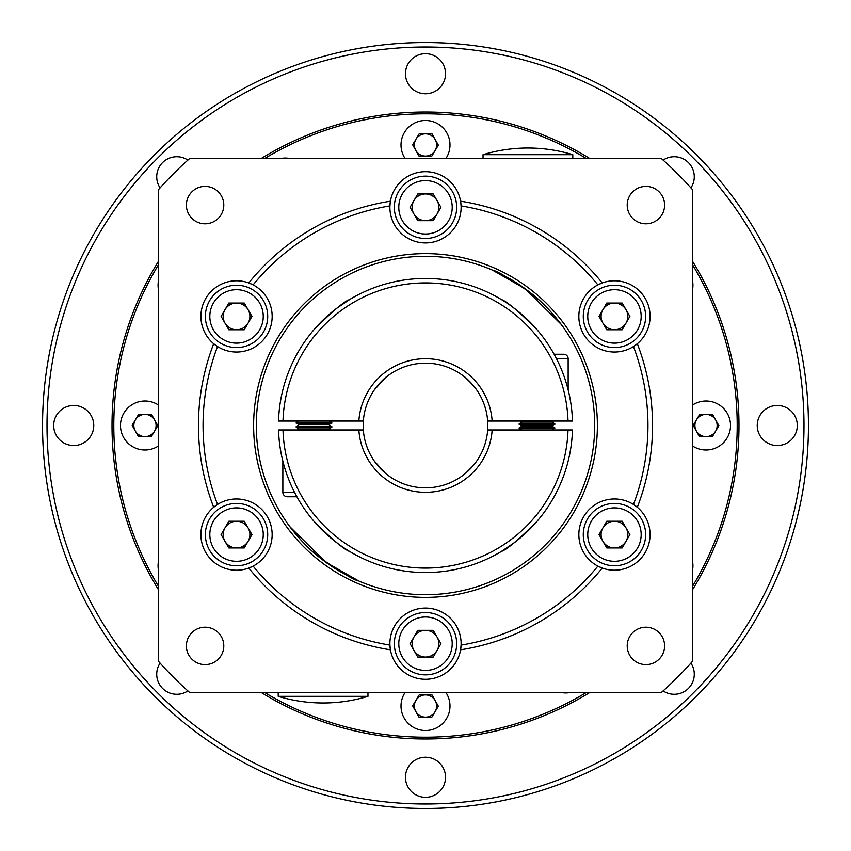 <?xml version="1.0" encoding="UTF-8"?>
<svg xmlns="http://www.w3.org/2000/svg" width="851" height="851" viewBox="0 0 851 851"><rect width="100%" height="100%" fill="white"/><g stroke="black" fill="none" stroke-linecap="round" stroke-linejoin="round"><path stroke-width="1.28" d="M187.89 160.094A20.041 20.041 0 0 0 160.094 187.89M53.687 425.5A20.041 20.041 0 0 0 73.718 445.541A20.041 20.041 0 0 0 93.759 425.5A20.041 20.041 0 0 0 73.718 405.459A20.041 20.041 0 0 0 53.687 425.5M160.094 663.11A20.041 20.041 0 0 0 187.89 690.906M405.459 777.282A20.041 20.041 0 0 0 425.5 797.313A20.041 20.041 0 0 0 445.541 777.282A20.041 20.041 0 0 0 425.5 757.241A20.041 20.041 0 0 0 405.459 777.282M663.11 690.906A20.041 20.041 0 0 0 690.906 663.11M757.241 425.5A20.041 20.041 0 0 0 777.282 445.541A20.041 20.041 0 0 0 797.313 425.5A20.041 20.041 0 0 0 777.282 405.459A20.041 20.041 0 0 0 757.241 425.5M690.906 187.89A20.041 20.041 0 0 0 663.11 160.094M405.459 73.718A20.041 20.041 0 0 0 425.5 93.759A20.041 20.041 0 0 0 445.541 73.718A20.041 20.041 0 0 0 425.5 53.687A20.041 20.041 0 0 0 405.459 73.718M808.45 425.5A382.95 382.95 0 0 0 425.5 42.55A382.95 382.95 0 0 0 42.55 425.5A382.95 382.95 0 0 0 425.5 808.45A382.95 382.95 0 0 0 808.45 425.5M803.993 425.5A378.493 378.493 0 0 0 425.5 47.007A378.493 378.493 0 0 0 47.007 425.5A378.493 378.493 0 0 0 425.5 803.993A378.493 378.493 0 0 0 803.993 425.5M282.989 421.043A142.585 142.585 0 0 1 425.5 282.915A142.585 142.585 0 0 1 568.011 421.043L572.468 421.043A147.042 147.042 0 0 0 425.5 278.458A147.042 147.042 0 0 0 278.532 421.043L363.324 421.043A62.336 62.336 0 0 0 363.324 429.957L358.845 429.957A66.803 66.803 0 0 0 425.5 492.303A66.803 66.803 0 0 0 492.155 429.957L568.011 429.957A142.585 142.585 0 0 1 425.5 568.085A142.585 142.585 0 0 1 282.989 429.957L278.532 429.957A147.042 147.042 0 0 0 425.5 572.542A147.042 147.042 0 0 0 572.468 429.957L568.011 429.957M492.155 429.957L487.676 429.957A62.336 62.336 0 0 0 487.676 421.043L568.011 421.043M692.671 586.052A311.7 311.7 0 0 0 692.671 264.948M586.052 158.329A311.7 311.7 0 0 0 264.948 158.329M158.329 264.948A311.7 311.7 0 0 0 158.329 586.052M264.948 692.671A311.7 311.7 0 0 0 586.052 692.671M435.063 711.723A11.137 11.137 0 0 0 425.649 694.905A11.137 11.137 0 0 0 415.788 711.468A11.137 11.137 0 0 0 435.063 711.723M404.97 692.671A24.488 24.488 0 0 0 425.5 730.52A24.488 24.488 0 0 0 446.03 692.671M431.776 717.244L438.35 706.202L432.074 694.99L419.224 694.82L412.65 705.862L418.926 717.085L431.776 717.244M158.329 562.171A24.488 24.488 0 0 0 158.329 569.362M562.171 692.671A24.488 24.488 0 0 0 569.362 692.671M692.671 569.362A24.488 24.488 0 0 0 692.671 562.171M289.968 526.801L325.699 562.139L358.707 580.967C354.239 580.254 341.411 572.585 320.199 557.948C303.998 545.831 288.627 525.418 287.457 523.365L289.627 526.354M561.032 324.199L525.301 288.861L492.293 270.033C496.761 270.746 509.589 278.415 530.801 293.052C547.002 305.169 562.373 325.582 563.543 327.635L561.373 324.646M223.792 645.909A18.701 18.701 0 0 0 205.091 627.208A18.701 18.701 0 0 0 186.39 645.909A18.701 18.701 0 0 0 205.091 664.61A18.701 18.701 0 0 0 223.792 645.909M223.792 205.091A18.701 18.701 0 0 0 205.091 186.39A18.701 18.701 0 0 0 186.39 205.091A18.701 18.701 0 0 0 205.091 223.792A18.701 18.701 0 0 0 223.792 205.091M664.61 205.091A18.701 18.701 0 0 0 645.909 186.39A18.701 18.701 0 0 0 627.208 205.091A18.701 18.701 0 0 0 645.909 223.792A18.701 18.701 0 0 0 664.61 205.091M664.61 645.909A18.701 18.701 0 0 0 645.909 627.208A18.701 18.701 0 0 0 627.208 645.909A18.701 18.701 0 0 0 645.909 664.61A18.701 18.701 0 0 0 664.61 645.909M236.535 498.973A35.625 35.625 0 0 1 253.13 566.117L248.779 568.053A35.625 35.625 0 0 0 253.13 566.117A222.451 222.451 0 0 0 389.907 645.09A35.625 35.625 0 0 1 425.5 608.071A35.625 35.625 0 0 1 461.093 645.09L460.593 649.813A227.047 227.047 0 0 0 602.221 568.053L597.87 566.117A35.625 35.625 0 0 1 614.465 498.973A35.625 35.625 0 0 1 633.463 504.462L637.314 507.27A35.625 35.625 0 0 0 633.463 504.462A222.451 222.451 0 0 0 633.463 346.538A35.625 35.625 0 0 1 578.84 316.402A35.625 35.625 0 0 1 597.87 284.883L602.221 282.947A35.625 35.625 0 0 0 597.87 284.883A222.451 222.451 0 0 0 461.093 205.91A35.625 35.625 0 0 1 425.5 242.929A35.625 35.625 0 0 1 389.907 205.91L390.407 201.187A35.625 35.625 0 0 0 389.907 205.91A222.451 222.451 0 0 0 253.13 284.883A35.625 35.625 0 0 1 253.747 347.602A35.625 35.625 0 0 1 217.537 346.538A222.451 222.451 0 0 0 217.537 504.462A35.625 35.625 0 0 1 236.535 498.973M236.535 570.223A35.625 35.625 0 0 0 248.779 568.053A227.047 227.047 0 0 0 390.407 649.813L389.907 645.09A35.625 35.625 0 0 0 460.593 649.813A35.625 35.625 0 0 0 461.093 645.09A222.451 222.451 0 0 0 597.87 566.117A35.625 35.625 0 0 0 637.314 507.27A227.047 227.047 0 0 0 637.314 343.73L633.463 346.538A35.625 35.625 0 0 0 602.221 282.947A227.047 227.047 0 0 0 460.593 201.187A35.625 35.625 0 0 0 390.407 201.187A227.047 227.047 0 0 0 248.779 282.947A35.625 35.625 0 0 0 213.686 343.73A227.047 227.047 0 0 0 213.686 507.27L217.537 504.462A35.625 35.625 0 0 0 236.535 570.223M248.779 282.947L253.13 284.883A35.625 35.625 0 0 0 248.779 282.947M460.593 201.187L461.093 205.91A35.625 35.625 0 0 0 460.593 201.187M597.381 425.5A171.881 171.881 0 0 0 425.5 253.619A171.881 171.881 0 0 0 253.619 425.5A171.881 171.881 0 0 0 425.5 597.381A171.881 171.881 0 0 0 597.381 425.5M594.711 425.5A169.211 169.211 0 0 0 425.5 256.289A169.211 169.211 0 0 0 256.289 425.5A169.211 169.211 0 0 0 425.5 594.711A169.211 169.211 0 0 0 594.711 425.5M661.121 158.329L189.879 158.329A356.229 356.229 0 0 0 158.329 189.879L158.329 661.121A356.229 356.229 0 0 0 189.879 692.671L661.121 692.671A356.229 356.229 0 0 0 692.671 661.121L692.671 189.879A356.229 356.229 0 0 0 661.121 158.329M217.537 346.538L213.686 343.73A35.625 35.625 0 0 0 217.537 346.538M278.203 692.671L278.203 696.32L367.962 696.32L367.962 692.671M154.531 431.191A11.137 11.137 0 0 0 145.117 414.373A11.137 11.137 0 0 0 135.256 430.936A11.137 11.137 0 0 0 154.531 431.191M158.329 404.97A24.488 24.488 0 0 0 120.48 425.5A24.488 24.488 0 0 0 158.329 446.03M151.244 436.712L157.818 425.67L151.542 414.458L138.681 414.288L132.118 425.33L138.394 436.542L151.244 436.712M158.329 281.638A24.488 24.488 0 0 0 158.329 288.829M435.063 150.659A11.137 11.137 0 0 0 425.649 133.83A11.137 11.137 0 0 0 415.788 150.404A11.137 11.137 0 0 0 435.063 150.659M446.03 158.329A24.488 24.488 0 0 0 425.5 120.48A24.488 24.488 0 0 0 404.97 158.329M431.776 156.18L438.35 145.138L432.074 133.915L419.224 133.756L412.65 144.798L418.926 156.01L431.776 156.18M483.038 154.68A154.531 154.531 0 0 1 572.797 154.68L483.038 154.68L483.038 158.329M692.671 288.829A24.488 24.488 0 0 0 692.671 281.638M288.829 158.329A24.488 24.488 0 0 0 281.638 158.329M715.595 431.191A11.137 11.137 0 0 0 706.181 414.373A11.137 11.137 0 0 0 696.32 430.936A11.137 11.137 0 0 0 715.595 431.191M692.671 446.03A24.488 24.488 0 0 0 730.52 425.5A24.488 24.488 0 0 0 692.671 404.97M712.319 436.712L718.882 425.67L712.606 414.458L699.756 414.288L693.182 425.33L699.458 436.542L712.319 436.712M314.019 329.624C332.592 311.168 344.464 301.148 349.644 299.541L336.762 308.264M374.344 389.875C380.354 382.333 384.556 377.876 386.939 376.514C384.556 377.876 380.354 382.322 374.344 389.875L385.354 377.801M363.324 421.043A62.336 62.336 0 0 1 425.5 363.164A62.336 62.336 0 0 1 487.676 421.043M472.911 385.024L465.742 377.887M465.327 377.536L464.061 376.514M476.656 389.875C470.646 382.333 466.444 377.876 464.061 376.514C466.444 377.876 470.646 382.322 476.656 389.875M536.981 329.624C518.44 311.2 506.558 301.169 501.356 299.541C506.536 301.148 518.408 311.179 536.981 329.624M505.026 301.818L509.355 304.711M358.845 421.043A66.803 66.803 0 0 1 425.5 358.696A66.803 66.803 0 0 1 492.155 421.043M536.981 521.376C518.408 539.832 506.536 549.852 501.356 551.459L514.238 542.736M314.019 521.376C332.56 539.8 344.442 549.831 349.644 551.459C344.464 549.852 332.592 539.821 314.019 521.376M345.974 549.182L341.645 546.289M282.989 429.957L358.845 429.957M487.676 429.957A62.336 62.336 0 0 1 425.5 487.836A62.336 62.336 0 0 1 363.324 429.957M378.089 465.976L385.258 473.113M385.322 473.167L374.344 461.125M472.922 465.965L465.667 473.177M267.714 534.598A31.168 31.168 0 0 1 236.535 565.766A31.168 31.168 0 0 1 205.368 534.598A31.168 31.168 0 0 1 236.535 503.43A31.168 31.168 0 0 1 267.714 534.598M224.972 527.918A13.361 13.361 0 0 0 236.535 547.959A13.361 13.361 0 0 0 248.109 527.918A13.361 13.361 0 0 0 224.972 527.918M244.248 521.237L251.96 534.598L244.248 547.959L228.823 547.959L221.111 534.598L228.823 521.237L244.248 521.237M267.714 316.402A31.168 31.168 0 0 1 236.535 347.57A31.168 31.168 0 0 1 205.368 316.402A31.168 31.168 0 0 1 236.535 285.234A31.168 31.168 0 0 1 267.714 316.402A31.168 31.168 0 0 0 236.535 285.234A31.168 31.168 0 0 0 205.368 316.402M224.972 309.721A13.361 13.361 0 0 0 236.535 329.762A13.361 13.361 0 0 0 248.109 309.721A13.361 13.361 0 0 0 224.972 309.721M244.248 303.041L251.96 316.402L244.248 329.762L228.823 329.762L221.111 316.402L228.823 303.041L244.248 303.041M456.668 207.304A31.168 31.168 0 0 1 425.5 238.482A31.168 31.168 0 0 1 394.332 207.304A31.168 31.168 0 0 1 425.5 176.136A31.168 31.168 0 0 1 456.668 207.304A31.168 31.168 0 0 0 425.5 176.136A31.168 31.168 0 0 0 394.332 207.304M413.926 200.623A13.361 13.361 0 0 0 425.5 220.664A13.361 13.361 0 0 0 437.074 200.623A13.361 13.361 0 0 0 413.926 200.623M433.212 193.954L440.924 207.304L433.212 220.664L417.788 220.664L410.076 207.304L417.788 193.954L433.212 193.954M645.632 316.402A31.168 31.168 0 0 1 614.465 347.57A31.168 31.168 0 0 1 583.286 316.402A31.168 31.168 0 0 1 614.465 285.234A31.168 31.168 0 0 1 645.632 316.402M602.891 309.721A13.361 13.361 0 0 0 614.465 329.762A13.361 13.361 0 0 0 626.028 309.721A13.361 13.361 0 0 0 602.891 309.721M622.177 303.041L629.889 316.402L622.177 329.762L606.752 329.762L599.04 316.402L606.752 303.041L622.177 303.041M645.632 534.598A31.168 31.168 0 0 1 614.465 565.766A31.168 31.168 0 0 1 583.286 534.598A31.168 31.168 0 0 1 614.465 503.43A31.168 31.168 0 0 1 645.632 534.598M602.891 527.918A13.361 13.361 0 0 0 614.465 547.959A13.361 13.361 0 0 0 626.028 527.918A13.361 13.361 0 0 0 602.891 527.918M622.177 521.237L629.889 534.598L622.177 547.959L606.752 547.959L599.04 534.598L606.752 521.237L622.177 521.237M456.668 643.696A31.168 31.168 0 0 1 425.5 674.864A31.168 31.168 0 0 1 394.332 643.696A31.168 31.168 0 0 1 425.5 612.518A31.168 31.168 0 0 1 456.668 643.696A31.168 31.168 0 0 0 425.5 612.518A31.168 31.168 0 0 0 394.332 643.696M413.926 637.016A13.361 13.361 0 0 0 425.5 657.046A13.361 13.361 0 0 0 437.074 637.016A13.361 13.361 0 0 0 413.926 637.016M433.212 630.336L440.924 643.696L433.212 657.046L417.788 657.046L410.076 643.696L417.788 630.336L433.212 630.336M282.851 461.146L282.851 492.293L294.51 492.293M287.298 496.75L296.871 496.75L287.298 496.75A4.457 4.457 0 0 1 282.851 492.293M329.263 421.043L331.826 422.532L328.911 424.894L331.826 427.255L328.911 428.936L299.126 428.936L296.201 427.255L299.126 424.894L296.201 422.532L298.775 421.043M328.911 428.936L330.656 429.957M299.126 428.936L297.382 429.957M331.826 426.574L296.201 426.574M331.826 427.255L296.201 427.255M331.826 422.532L296.201 422.532M331.826 423.202L296.201 423.202M328.911 424.894L299.126 424.894M568.149 389.854L568.149 358.707L556.49 358.707M554.129 354.25L563.702 354.25A4.457 4.457 0 0 1 568.149 358.707M522.088 422.064L551.873 422.064L554.799 423.745L519.174 423.745L522.088 422.064L520.344 421.043M551.873 422.064L553.618 421.043M522.088 426.106L551.873 426.106L554.799 427.798L519.174 427.798L522.088 426.106L519.174 424.426L554.799 424.426L554.799 423.745M551.873 426.106L554.799 424.426M552.225 429.957L554.799 427.798M521.737 429.957L519.174 428.468L554.799 428.468M519.174 428.468L519.174 427.798M519.174 424.426L519.174 423.745M158.329 261.512A313.487 313.487 0 0 0 158.329 589.488M261.512 692.671A313.487 313.487 0 0 0 589.488 692.671M692.671 589.488A313.487 313.487 0 0 0 692.671 261.512M589.488 158.329A313.487 313.487 0 0 0 261.512 158.329M209.825 534.598A26.721 26.721 0 0 0 236.535 561.309A26.721 26.721 0 0 0 263.257 534.598A26.721 26.721 0 0 0 236.535 507.877A26.721 26.721 0 0 0 209.825 534.598M209.825 316.402A26.721 26.721 0 0 0 236.535 343.123A26.721 26.721 0 0 0 263.257 316.402A26.721 26.721 0 0 0 236.535 289.691A26.721 26.721 0 0 0 209.825 316.402M398.779 207.304A26.721 26.721 0 0 0 425.5 234.025A26.721 26.721 0 0 0 452.221 207.304A26.721 26.721 0 0 0 425.5 180.593A26.721 26.721 0 0 0 398.779 207.304M587.743 316.402A26.721 26.721 0 0 0 614.465 343.123A26.721 26.721 0 0 0 641.175 316.402A26.721 26.721 0 0 0 614.465 289.691A26.721 26.721 0 0 0 587.743 316.402M587.743 534.598A26.721 26.721 0 0 0 614.465 561.309A26.721 26.721 0 0 0 641.175 534.598A26.721 26.721 0 0 0 614.465 507.877A26.721 26.721 0 0 0 587.743 534.598M398.779 643.696A26.721 26.721 0 0 0 425.5 670.407A26.721 26.721 0 0 0 452.221 643.696A26.721 26.721 0 0 0 425.5 616.975A26.721 26.721 0 0 0 398.779 643.696M278.203 696.32A154.531 154.531 0 0 0 367.962 696.32M572.797 154.68L572.797 158.329"/></g></svg>
